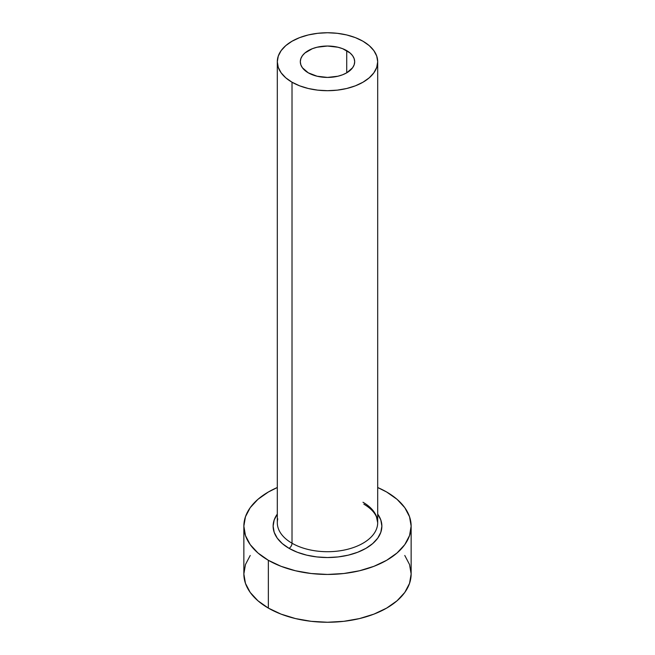 <?xml version="1.0" encoding="UTF-8"?>
<svg xmlns="http://www.w3.org/2000/svg" width="655" height="655" viewBox="0 0 655 655"><rect width="100%" height="100%" fill="white"/><g stroke="black" fill="none" stroke-linecap="round" stroke-linejoin="round"><path stroke-width="0.98" d="M308.276 72.828A27.183 15.695 180 0 1 300.317 61.726A27.183 15.695 180 0 1 317.094 47.225A27.183 15.695 180 0 1 346.724 50.632L346.724 72.828L342.606 74.776L337.906 76.226L327.5 77.421L317.094 76.226L308.276 72.828L302.381 67.735L300.833 64.788L300.317 61.726L300.833 58.663L302.381 55.716L304.894 53.006L312.394 48.675L317.094 47.225L327.5 46.03L337.906 47.225L342.606 48.675L350.106 53.006L352.619 55.716L354.167 58.663L354.683 61.726L354.167 64.788L352.619 67.735L346.724 72.828L346.724 50.632A27.183 15.695 180 0 1 354.683 61.726A27.183 15.695 180 0 1 337.906 76.226A27.183 15.695 180 0 1 308.276 72.828M277.769 518.842A50.189 28.976 0 0 0 292.015 543.224A4.184 2.415 -60 0 1 289.052 548.341A54.373 31.391 180 0 1 277.311 514.077L274.175 520.021L273.127 526.145L274.175 532.269L277.27 538.164L282.297 543.584L289.052 548.341A4.184 2.415 120 0 0 292.015 543.224A50.189 28.976 0 0 0 346.708 549.504A50.189 28.976 0 0 0 377.689 522.731L377.689 61.726A50.189 28.976 180 0 1 346.708 88.499A50.189 28.976 180 0 1 292.015 82.211L292.015 543.224L292.015 82.211A50.189 28.976 180 0 1 277.311 61.726A50.189 28.976 180 0 1 308.292 34.952A50.189 28.976 180 0 1 362.985 41.24A50.189 28.976 180 0 1 377.689 61.726L376.723 56.076L373.866 50.64L369.232 45.629L362.985 41.24L355.387 37.63L346.708 34.952L337.292 33.307L327.5 32.75L317.708 33.307L308.292 34.952L299.613 37.63L292.015 41.24L285.768 45.629L281.134 50.64L278.277 56.076L277.311 61.726L278.277 67.375L281.134 72.811L285.768 77.822L292.015 82.211L299.613 85.821L308.292 88.499L317.708 90.144L327.5 90.701L337.292 90.144L346.708 88.499L355.387 85.821L362.985 82.211L369.232 77.822L373.866 72.811L376.723 67.375L377.689 61.726M250.218 555.473L245.461 564.536L243.856 573.96A83.643 48.29 0 0 0 268.353 608.102L268.353 560.295L281.028 566.305L295.487 570.767L311.182 573.51L327.5 574.443L343.818 573.51L359.513 570.767L373.972 566.305L386.647 560.295L397.053 552.976L404.782 544.633L409.539 535.569L411.144 526.145L409.539 516.73L404.782 507.666L397.053 499.315L386.647 492.003L377.689 487.517A83.643 48.29 180 0 1 386.647 492.003A83.643 48.29 180 0 1 411.144 526.145A83.643 48.29 180 0 1 359.513 570.767A83.643 48.29 180 0 1 268.353 560.295L268.353 608.102A83.643 48.29 0 0 0 359.513 618.574A83.643 48.29 0 0 0 411.144 573.96L409.539 564.536L404.782 555.473M268.353 560.295A83.643 48.29 180 0 1 243.856 526.145A83.643 48.29 180 0 1 277.311 487.517L268.353 492.003L257.947 499.315L250.218 507.666L245.461 516.73L243.856 526.145L245.461 535.569L250.218 544.633L257.947 552.976L268.353 560.295M377.689 514.077L380.825 520.021L381.873 526.145L380.825 532.269L377.73 538.164L372.703 543.584L365.948 548.341L357.704 552.247L348.304 555.153L338.111 556.938L327.5 557.536L316.889 556.938L306.696 555.153L297.296 552.247L289.052 548.341A54.373 31.391 180 0 0 357.753 552.231A54.373 31.391 180 0 0 377.689 514.077M243.856 526.145L243.856 573.96L245.461 583.376L250.218 592.439L257.947 600.791L268.353 608.102L281.028 614.112L295.487 618.574L311.182 621.325L327.5 622.25L343.818 621.325L359.513 618.574L373.972 614.112L386.647 608.102L397.053 600.791L404.782 592.439L409.539 583.376L411.144 573.96L411.144 526.145M277.311 61.726L277.311 522.731A50.189 28.976 0 0 0 292.015 543.224A50.189 28.976 0 0 0 343.539 550.192A50.189 28.976 0 0 0 377.231 526.628A50.189 28.976 0 0 0 362.985 502.246M377.689 522.731L376.486 516.959C374.562 512.3 370.353 508.026 363.852 504.162"/></g></svg>
